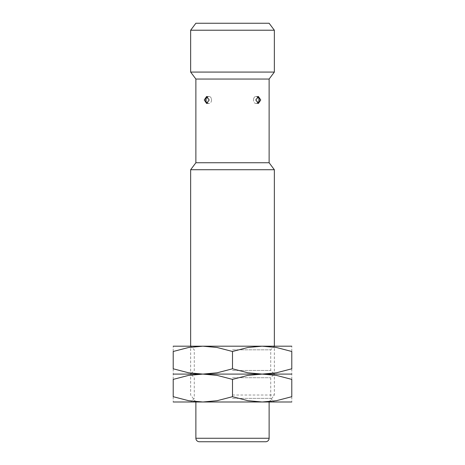 <?xml version="1.0" encoding="UTF-8"?>
<svg xmlns="http://www.w3.org/2000/svg" width="465" height="465" viewBox="0 0 465 465"><rect width="100%" height="100%" fill="white"/><g stroke="black" fill="none" stroke-linecap="round" stroke-linejoin="round"><path stroke-width="0.35" stroke-dasharray="2.33 1.74" d="M173.213 401.993L202.856 401.993L217.138 400.691L232.5 396.697L247.862 400.691L262.144 401.993L276.425 400.691L291.788 396.697L291.788 379.388L276.425 375.395L262.144 374.093L247.862 375.395L232.5 379.388L217.138 375.395L202.856 374.093L188.575 375.395L173.213 379.388L173.213 396.697L188.575 400.691L202.856 401.993L269.119 401.993L195.881 401.993L291.788 401.993M232.5 395.018L274.35 395.018L232.5 395.018M190.65 169.725L274.35 169.725M195.881 162.75L269.119 162.75M195.881 79.05L269.119 79.05M260.743 99.975L258.395 96.488L255.808 99.975L258.395 103.463L260.743 99.975M190.65 72.075L274.35 72.075M190.65 30.225L274.35 30.225M195.881 23.25L269.119 23.25M258.395 99.975A3.488 2.465 -90 0 1 255.93 103.463A3.488 2.465 -90 0 1 253.46 99.975A3.488 2.465 -90 0 0 255.93 103.463A3.488 2.465 -90 0 0 258.395 99.975A3.488 2.465 -90 0 0 255.93 96.488A3.488 2.465 -90 0 0 253.46 99.975A3.488 2.465 -90 0 1 255.93 96.488A3.488 2.465 -90 0 1 258.395 99.975M211.54 99.975A3.488 2.465 90 0 1 209.07 103.463A3.488 2.465 90 0 1 206.605 99.975A3.488 2.465 90 0 0 209.07 103.463A3.488 2.465 90 0 0 211.54 99.975A3.488 2.465 90 0 0 209.07 96.488A3.488 2.465 90 0 0 206.605 99.975A3.488 2.465 90 0 1 209.07 96.488A3.488 2.465 90 0 1 211.54 99.975M204.257 99.975L206.605 103.463L209.192 99.975L206.605 96.488L204.257 99.975M199.369 441.75L265.631 441.75M232.5 377.72L270.723 377.72L232.5 377.72M173.213 346.193L274.35 346.193L232.5 346.193L262.144 346.193L247.862 347.495L232.5 351.488L217.138 347.495L202.856 346.193L188.575 347.495L173.213 351.488L173.213 368.797L188.575 372.791L202.856 374.093L291.788 374.093L262.144 374.093L276.425 372.791L291.788 368.797L291.788 351.488L276.425 347.495L262.144 346.193L291.788 346.193M232.5 398.366L270.723 398.366L232.5 398.366M291.788 379.399C291.788 372.296 291.788 372.296 291.788 379.399M173.213 379.399C173.213 372.296 173.213 372.296 173.213 379.399M173.213 396.686C173.213 403.789 173.213 403.789 173.213 396.686M291.788 396.686C291.788 403.789 291.788 403.789 291.788 396.686M232.5 401.993L190.65 401.993L232.5 401.993M232.5 374.093L190.65 374.093L274.35 374.093L232.5 374.093L262.144 374.093L247.862 372.791L232.5 368.797L217.138 372.791L202.856 374.093L232.5 374.093L190.65 374.093L232.5 374.093M232.5 379.388L232.5 396.697M232.5 349.82L270.723 349.82L232.5 349.82M232.5 370.466L270.723 370.466L232.5 370.466M291.788 351.499C291.788 344.396 291.788 344.396 291.788 351.499M173.213 351.499C173.213 344.396 173.213 344.396 173.213 351.499M173.213 368.786C173.213 375.889 173.213 375.889 173.213 368.786M291.788 368.786C291.788 375.889 291.788 375.889 291.788 368.786M232.5 346.193L190.65 346.193L232.5 346.193M232.5 351.488L232.5 368.797M195.881 438.263L269.119 438.263M269.119 401.993L274.35 395.018L274.35 346.193L270.723 349.82L270.723 370.466L274.35 374.093L270.723 377.72L270.723 398.366L274.35 401.993M257.36 96.796A3.488 3.488 0 0 0 255.93 96.488A3.488 3.488 0 0 1 259.418 99.975A3.488 3.488 0 0 1 255.93 103.463L258.395 103.463L255.93 103.463A3.488 3.488 0 0 0 257.36 103.154M206.605 103.463L209.07 103.463L206.605 103.463M207.64 103.154A3.488 3.488 0 0 0 209.07 103.463A3.488 3.488 0 0 1 205.582 99.975A3.488 3.488 0 0 1 209.07 96.488A3.488 3.488 0 0 0 207.64 96.796M258.395 96.488L255.93 96.488L258.395 96.488M206.605 96.488L209.07 96.488L206.605 96.488M195.881 401.993L190.65 395.018L190.65 346.193L194.277 349.82L194.277 370.466L190.65 374.093L194.277 377.72L194.277 398.366L190.65 401.993"/><path stroke-width="0.7" d="M195.881 438.263L269.119 438.263A3.488 3.488 0 0 1 265.631 441.75L199.369 441.75A3.488 3.488 0 0 1 195.881 438.263L195.881 401.993M274.35 346.193L274.35 169.725L190.65 169.725L195.881 162.75L195.881 79.05L190.65 72.075L190.65 30.225L274.35 30.225L274.35 72.075L190.65 72.075M274.35 169.725L269.119 162.75L195.881 162.75M269.119 162.75L269.119 79.05L195.881 79.05M255.808 99.975L258.395 96.488L260.743 99.975L258.395 103.463L255.808 99.975M274.35 30.225L269.119 23.25L195.881 23.25L190.65 30.225M209.192 99.975L206.605 103.463L204.257 99.975L206.605 96.488L209.192 99.975M291.788 401.993L262.144 401.993L247.862 400.691L232.5 396.697L217.138 400.691L202.856 401.993L188.575 400.691L173.213 396.697L173.213 379.388L188.575 375.395L202.856 374.093L217.138 375.395L232.5 379.388L247.862 375.395L262.144 374.093L276.425 375.395L291.788 379.388L291.788 396.697L276.425 400.691L262.144 401.993L173.213 401.993M232.5 374.093L173.213 374.093L202.856 374.093L188.575 372.791L173.213 368.797L173.213 351.488L188.575 347.495L202.856 346.193L217.138 347.495L232.5 351.488L247.862 347.495L262.144 346.193L276.425 347.495L291.788 351.488L291.788 368.797L276.425 372.791L262.144 374.093L202.856 374.093L217.138 372.791L232.5 368.797L247.862 372.791L262.144 374.093L232.5 374.093M291.788 379.399C291.788 372.296 291.788 372.296 291.788 379.399M291.788 374.093L262.144 374.093L291.788 374.093M173.213 379.399C173.213 372.296 173.213 372.296 173.213 379.399M291.788 396.686C291.788 403.789 291.788 403.789 291.788 396.686M173.213 396.686C173.213 403.789 173.213 403.789 173.213 396.686M232.5 379.388L232.5 396.697M291.788 346.193L173.213 346.193M291.788 351.499C291.788 344.396 291.788 344.396 291.788 351.499M173.213 351.499C173.213 344.396 173.213 344.396 173.213 351.499M291.788 368.786C291.788 375.889 291.788 375.889 291.788 368.786M173.213 368.786C173.213 375.889 173.213 375.889 173.213 368.786M232.5 351.488L232.5 368.797M269.119 438.263L269.119 401.993M269.119 79.05L274.35 72.075M257.36 103.154A3.488 3.488 0 0 0 257.36 96.796M207.64 96.796A3.488 3.488 0 0 0 207.64 103.154M190.65 346.193L190.65 169.725"/></g></svg>
